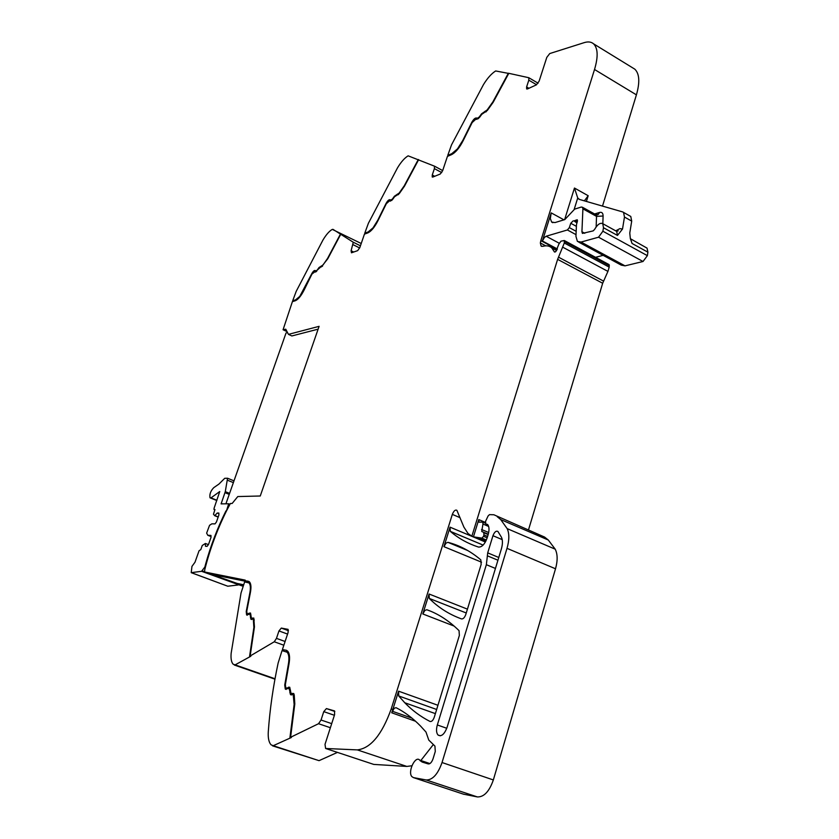 <?xml version="1.0" encoding="UTF-8"?>
<svg xmlns="http://www.w3.org/2000/svg" width="839" height="839" viewBox="0 0 839 839"><rect width="100%" height="100%" fill="white"/><g stroke="black" fill="none" stroke-linecap="round" stroke-linejoin="round"><path stroke-width="1.26" d="M293.126 301.421L292.706 300.761L296.177 291.406L322.963 240.017C326.193 234.616 329.297 231.082 332.296 229.393L361.221 243.499M353.691 252.025L351.101 250.735L353.282 242.251L332.978 229.341M390.345 201.171L389.653 200.699L386.318 203.741L378.158 220.29C374.771 227.065 371.32 231.27 367.807 232.906L364.441 234.144L359.784 247.673L357.655 250.641L351.468 252.801L351.101 250.735M434.686 176.295L432.263 174.994L434.403 168.629L434.445 166.153L408.132 155.834C404.629 157.942 401.084 161.937 397.529 167.81L368.384 223.289L364.766 233.2L365.227 233.85M528.906 88.294L526.609 86.952L528.811 80.177L528.78 77.712L508.812 73.318L493.217 102.222L487.354 110.454L481.754 114.345L479.457 117.491L476.741 119.358L476.028 119.023L472.147 122.567L463.254 140.48C459.573 147.821 455.629 152.551 451.455 154.68L447.428 156.39L442.625 170.747L440.234 174.04L432.83 177.05L432.232 177.008L432.263 174.994M508.738 73.444L495.66 70.958C491.497 73.591 487.438 78.132 483.474 84.592L451.539 144.832L447.764 155.383L448.278 156.023M526.609 86.952L526.64 88.944L527.458 88.955L536.394 84.844L539.12 81.152L546.797 57.367L549.755 53.56L584.175 42.642C588.097 41.426 591.222 41.814 593.561 43.817C597.976 48.201 598.291 56.758 594.526 69.49L540.84 240.646L557.222 249.393M632.564 67.781L634.798 69.155C639.486 73.675 640.021 82.243 636.413 94.849L602.507 206.1M576.173 231.323L569.324 227.6L567.395 229.97L546.158 236.231L544.406 237.479L542.393 240.982L551.202 212.886L550.332 218.56L551.643 222.062L555.009 222.576L564.783 219.587L574.663 209.121L581.207 207.065L582.434 207.243L582.906 208.838L581.93 231.732L582.423 233.41L593.163 230.893L594.568 229.456C597.515 224.401 600.242 222.471 602.738 223.677L603.482 227.726L602.895 231.218L598.543 237.206L581.06 242.062L577.421 241.433L575.942 236.378L576.477 224.579L577.379 221.36L577.284 219.787L575.124 220.531L577.274 221.716M598.543 237.206L643.01 261.495L647.372 255.654L647.907 252.182L647.037 248.124L646.25 247.683M615.7 230.83L619.874 228.638L622.517 229.026L624.468 217.049L631.704 221.097L629.774 233.043L630.341 238.559L632.05 243.457L630.634 239.031M622.517 229.026L617.473 235.434L603.482 227.726M643.01 261.495L625.024 265.858L621.238 265.124L578.763 242.156M577.022 222.534L573.991 220.877L575.124 220.531M573.991 220.877L576.886 222.943M569.324 227.6L570.761 223.279L573.131 220.888M603.157 255.339L595.533 257.311M540.84 240.646L540.347 242.964L545.728 245.837M540.347 242.964L541.071 246.005L542.896 246.33C546.514 245.313 549.472 245.837 551.768 247.893L554.432 251.952L555.806 251.606L558.952 243.929L560.987 241.171L564.29 240.499L564.301 242.995L557.62 259.356L471.864 536.184L473.437 536.845L478.775 519.593L478.975 522.183L482.782 522.099L482.96 524.029L488.644 526.441M528.549 529.703L602.675 283.257L607.929 271.396L609.208 267.138L608.915 264.516M488.183 534.537L481.733 531.444L482.96 524.029M483.715 532.65L483.977 534.904L487.606 536.436M487.165 537.841L483.547 536.31L483.977 534.904M483.547 536.31L481.953 538.135L473.437 536.845M357.341 749.898L325.616 748.482L373.754 764.413L406.842 766.427L357.341 749.898C370.649 748.346 381.944 734.691 391.226 708.934L452.336 514.391C453.742 510.909 455.262 509.546 456.877 510.29L463.883 527.081L468.015 533.499L471.864 536.184M485.393 542.015L450.05 527.165L443.936 546.671L445.991 543.137L447.932 542.33C459.51 545.298 470.459 551.129 480.799 559.844L481.167 564.385L465.792 614.494C464.628 617.63 463.191 619.098 461.502 618.909C449.117 614.4 438.378 607.583 429.295 598.448L429.075 594.012L422.814 613.959L424.891 610.425L426.81 609.733C438.189 613.739 448.938 620.713 459.048 630.655L459.363 635.448L434.277 717.23C433.081 720.428 431.655 721.834 429.998 721.446C420.591 716.632 412.18 710.402 404.776 702.757L398.724 695.961L398.577 691.189L392.83 709.5L391.226 708.934M450.05 527.165L450.323 531.391C458.44 538.365 467.816 543.588 478.44 547.059C481.859 547.311 484.743 544.301 487.102 538.051L488.13 534.716C489.441 530.07 489.273 526.682 487.648 524.532L487.616 524.501M485.865 524.291L488.162 525.277L485.865 524.302L487.176 524.312M485.865 524.302L485.561 521.323L488.109 515.943L489.494 514.632L493.856 514.758L544.574 537.065L493.856 514.758M463.38 794.134L477.381 796.935C483.998 797.123 489.315 791.46 493.342 779.945L555.523 568.779C557.767 560.63 557.662 554.097 555.208 549.178L548.297 540.022L544.574 537.065M477.381 796.935L426.212 779.976C432.599 780.039 437.874 774.229 442.038 762.536L507.008 548.349C509.367 540.096 509.42 533.52 507.155 528.612L500.694 519.551L497.17 516.646M426.212 779.976L413.365 777.585L463.998 794.344M429.662 763.7L419.689 760.124C415.483 755.184 407.586 771.481 411.75 776.505L413.365 777.585M419.94 760.417L422.164 762.053L428.173 763.899C430.124 764.098 431.76 762.368 433.071 758.729L435.284 751.461L434.927 746.081L428.781 740.092L425.992 732.048L420.654 726.165C412.84 718.174 404.66 712.017 396.102 707.697L394.215 708.221L391.729 712.804L392.83 709.5M406.842 766.427L411.897 765.766M420.842 760.512L433.354 744.55M325.616 748.482L325.008 744.361L334.593 714.66L334.52 710.916L326.423 708.577L323.76 711.629L321.043 720.019L318.537 723.711L290.588 737.282L291.332 737.523L273.231 745.703L271.028 744.791C268.826 742.274 267.914 737.921 268.291 731.723C269.864 709.249 273.157 686.354 278.139 663.02L282.04 650.603L287.127 652.218C289.015 654.451 289.403 658.563 288.312 664.561L284.736 685.044L285.281 689.06L289.224 688.41L290.472 694.608L293.22 694.702L294.132 704.487L289.937 737.596M273.231 745.703L319.051 760.658L337.435 752.394M319.051 760.658L272.549 745.85M282.774 650.749L283.142 649.669L286.655 650.382L283.142 649.669M282.439 649.417L288.081 632.554L288.113 629.365L281.296 628.075L278.968 630.938L276.461 638.374L274.259 641.772L250.148 656.004L250.83 656.245L235.109 664.876L233.116 664.184C231.365 662.191 230.704 658.563 231.145 653.308L241.024 593.026L244.642 581.909L249.036 582.937C250.557 584.741 250.788 588.254 249.739 593.477L246.226 611.516L246.593 614.924L250.022 614.043L250.924 619.255L253.315 619.119L253.871 627.467L249.582 656.339M245.345 581.983L245.25 580.137L204.527 571.978L210.306 574.149L245.586 581.27M243.425 585.433L236.829 584.059L243.121 586.304M236.829 584.059L237.059 583.409L243.646 584.773M315.139 271.595L311.94 274.091L304.4 289.465C301.274 295.758 298.223 299.533 295.234 300.771L292.392 301.652L283.068 329.748L285.763 329.213L288.459 334.373L291.878 335.946L318.128 329.161M288.459 334.373L319.103 326.34L260.258 495.996L237.783 496.562L232.151 503.463L230.379 503.505L226.614 510.668C217.144 529.734 209.876 549.356 204.8 569.534L204.527 571.978M292.706 300.761L295.548 299.88L299.775 296.387L311.678 273.871C313.167 271.207 314.373 270.106 315.296 270.567L315.758 271.039L317.184 270.127L318.998 267.557L323.046 264.956L327.588 258.37L340.445 234.091M293.262 301.023L297.331 299.544M315.548 272.035L314.845 271.458L315.705 272.025M321.662 266.005L322.491 266.288M321.809 266.068L320.456 266.771M315.936 271.123L316.67 271.385M315.401 270.682L314.174 271.396M321.337 266.938L327.766 258.769L340.739 234.27M364.766 233.2L368.132 231.963L373.009 227.883L377.791 220.185L385.992 203.562C387.628 200.647 389.023 199.378 390.166 199.755L390.733 200.154L392.4 199.053L394.424 196.221L399.154 193.064L404.241 185.807L418.294 159.515M365.353 233.494L370.062 231.554M396.134 195.235L398.462 194.585M390.817 200.206L391.761 200.49M390.418 199.944L388.845 200.72M390.219 201.108L392.526 199.588L394.55 196.756L399.301 193.578L404.482 186.174L418.651 159.662M447.764 155.383L451.791 153.673L457.465 148.891L462.803 140.417L471.728 122.421C473.542 119.243 475.157 117.764 476.573 117.995L477.297 118.32L479.268 116.967L481.565 113.821L487.144 109.961L492.892 101.876L508.361 73.224M448.383 155.718L453.847 153.212M483.6 112.573L486.274 111.713M475.052 119.148L478.461 118.635M574.201 209.32L577.725 197.952L574.453 188.041L564.637 219.629M577.725 197.952L579.508 199.451L622.695 211.931L623.555 212.414L624.468 217.049M584.374 200.857L588.181 195.718L586.409 201.454M631.704 221.097L630.771 216.452L629.921 215.98M437.329 724.959L486.358 564.699L487.7 552.87L492.954 535.702C494.454 531.999 496.101 530.584 497.915 531.454L501.491 537.317C502.792 540.274 502.739 544.196 501.334 549.073L447.051 727.455C444.334 734.429 441.314 736.946 438 735.006C436.301 732.877 436.07 729.521 437.329 724.959L446.788 728.283M286.56 688.2L289.728 687.235L290.986 693.444L293.744 693.528L294.248 695.059L294.804 703.9L290.588 737.282M289.549 657.178L287.84 652.469L286.277 651.578M285.323 686.826L286.13 689.427M291.311 694.965L290.304 689.689L289.287 688.494M294.3 695.856L293.283 694.776M293.723 693.507L292.14 693.591M291.741 693.706L292.863 693.843M248.9 581.458L249.508 581.93C251.134 583.86 251.385 587.625 250.263 593.215L246.771 611.159L247.065 613.886L250.494 613.005L251.406 618.207L253.798 618.07L254.458 626.901L250.148 656.004M250.934 586.398L249.686 583.178L248.491 582.507M246.75 613.236L247.285 615.197M250.903 614.714L250.127 614.179M251.092 617.525L251.606 619.507L250.924 619.255M254.196 619.78L253.577 619.213M253.839 618.123L252.403 618.249M251.952 618.406L253.063 618.49M250.546 613.057L248.323 613.802M247.652 614.096L248.994 614.043M245.649 581.091L248.648 581.417M248.008 581.175L244.998 580.85M315.296 271.909L320.97 266.76M287.966 688.19L285.795 687.907L285.354 684.687L288.92 664.32C290.084 657.891 289.654 653.476 287.641 651.095L285.942 650.131M287.242 687.938L289.119 687.466M289.738 687.246L288.396 687.214M294.709 704.687L294.132 704.487M211.617 574.411L237.059 583.409M226.404 511.087L228.701 503.778L221.097 503.882L225.282 491.654L227.558 478.24L224.726 478.314L218.927 484.082L213.788 487.637C210.631 490.899 209.383 494.297 210.023 497.821L210.977 497.894L219.755 491.528L214.071 508.308L213.997 509.514L214.962 509.556L213.473 514.213L214.721 515.723L218.171 517.086M238.769 584.783L201.57 571.296L191.219 572.67L191.953 566.398L195.005 562.203L199.053 550.772L200.815 549.576L202.262 545.476L205.408 543.473L205.471 546.262L207.107 546.346L208.512 544.459L211.008 537.38L210.956 535.418L207.81 535.303L206.635 533.111L209.561 525.298L211.858 523.83L215.025 523.882L216.441 521.984L218.916 514.947L218.853 513.038L217.196 513.038L214.721 515.723M201.57 571.296L204.842 567.049L205.828 563.368C210.841 545.308 217.542 527.815 225.953 510.909M238.15 584.961L227.778 586.22L191.638 572.775M191.544 572.785L227.778 586.22M215.203 515.733L218.224 516.918M217.196 513.038L218.874 513.699M207.81 535.303L210.988 536.53M205.408 543.473L208.397 544.616M236.902 583.86L233.955 582.759M204.601 571.789L202.398 570.96M228.701 503.778L229.529 504.113M225.911 503.82L286.057 332.947L287.515 332.569M353.209 242.198L360.424 245.806L353.282 242.251M353.177 244.736L359.669 247.977M434.382 166.101L442.677 170.59L434.445 166.153M434.403 168.629L441.723 172.582M528.811 80.177L536.582 84.739M594.526 69.49L636.413 94.849M542.393 240.982L557.39 248.994M563.955 219.839L551.202 212.886M574.453 188.041L588.181 195.718M647.907 252.182L632.05 243.457M647.372 255.654L602.895 231.218M625.024 265.858L581.06 242.062M576.162 219.975L577.515 220.709M570.761 223.279L576.403 226.352M567.395 229.97L576.026 234.647M559.183 243.216L546.158 236.231M554.988 252.078L554.264 251.69M609.387 265.722L564.5 241.569M609.208 267.138L564.301 242.995M607.929 271.396L562.959 247.306M603.493 281.075L558.459 257.143M602.675 283.257L557.62 259.356M485.204 522.34L478.775 519.593M488.686 532.513L481.544 529.493M481.859 531.538L488.267 534.244M481.953 538.135L486.389 540.012M485.896 541.071L478.691 538.04M452.336 514.391L460.024 517.663M398.577 691.189L437.937 705.284M454.151 626.083L422.814 613.959M429.075 594.012L467.438 609.145M481.544 562.182L443.936 546.671M450.249 531.328L483.117 545.088L450.323 531.391M555.208 549.178L507.155 528.612M555.523 568.779L507.008 548.349M442.038 762.536L493.342 779.945M411.97 718.142L392.295 711.241M391.729 712.804L415.588 721.267M323.76 711.629L334.394 715.279M321.043 720.019L331.699 723.638M318.537 723.711L330.377 727.717M287.578 634.074L278.968 630.938M276.461 638.374L285.092 641.489M274.259 641.772L283.844 645.222M235.109 664.876L275.024 678.772M234.354 665.044L274.951 679.171M283.404 329.821L286.938 331.457M426.81 609.733L430.889 611.316M436.647 709.479L398.724 695.961M447.932 542.33L467.784 550.562M466.253 612.984L429.295 598.448L466.253 612.984M594.578 213.966L599.602 212.445L598.28 214.417L596.802 215.015M602.842 223.73L603.094 216.011C603.063 213.085 601.899 211.9 599.602 212.445M617.473 235.434L616.686 231.375L615.92 230.945M334.824 711.472L326.423 708.577M288.448 630.687L281.296 628.075M296.115 300.152L295.548 299.88M249.33 613.078L249.991 613.319M252.791 618.028L253.451 618.27M292.591 693.381L293.314 693.633M368.72 232.256L368.132 231.963M397.833 194.501L397.246 194.197M398.095 194.596L397.497 194.291M452.399 154.009L451.791 153.673M477.192 118.341L476.573 117.995M477.915 118.677L477.297 118.32M485.498 111.723L484.879 111.367M485.823 111.786L485.194 111.43M596.151 226.887L596.529 216.378L582.906 208.838M603.094 216.011L596.529 216.378L595.627 214.543M584.783 233.284L581.93 231.732M502.215 539.613L492.954 535.702M498.775 557.484L487.7 552.87M497.947 560.221L487.365 555.817M495.44 568.443L486.358 564.699M288.836 664.75L288.312 664.561M284.736 685.044L285.291 685.232M290.304 689.689L289.581 689.438M290.567 693.035L289.843 692.783M294.311 696.066L293.587 695.814M250.924 615.123L250.295 614.893M251.113 617.997L250.452 617.756M254.217 620.262L253.598 620.042M222.503 503.861L221.223 503.358M224.988 492.671L229.236 494.37M229.582 493.384L225.282 491.654M227.684 480.307L233.378 482.614M216.923 500.254L210.977 497.894M214.857 509.85L214.113 509.556M205.377 567.248L204.842 567.049M206.352 563.567L205.828 563.368M528.78 77.712L538.093 83.197M593.561 43.817L634.798 69.155M647.037 248.124L630.383 238.716M541.774 246.383L541.071 246.005M556.677 250.515L551.768 247.893M609.145 264.642L564.29 240.499M482.782 522.099L485.12 523.096M481.733 531.444L488.277 534.212M483.841 532.744L488.172 534.579M548.297 540.022L500.694 519.551M429.893 763.574L419.689 760.124M429.18 763.889L420.36 760.921M283.257 329.842L286.99 331.562M404.776 702.757L435.378 713.622M552.828 222.702L551.643 222.062M579.508 199.451L578.407 198.843M630.771 216.452L623.555 212.414M616.581 231.281L618.186 230.861L616.686 231.375L602.748 223.677M596.519 214.952L598.28 214.417L596.036 214.774L582.434 207.243M440.339 735.813L438 735.006M287.84 652.469L287.127 652.218M286.005 689.312L285.281 689.06M289.948 688.662L289.224 688.41M291.196 694.86L290.472 694.608M293.954 694.954L293.22 694.702M249.686 583.178L249.036 582.937M247.253 615.165L246.593 614.924M250.683 614.284L250.022 614.043M253.986 619.36L253.315 619.119M233.997 480.852L227.558 478.24M216.829 500.526L210.526 498.02"/></g></svg>
